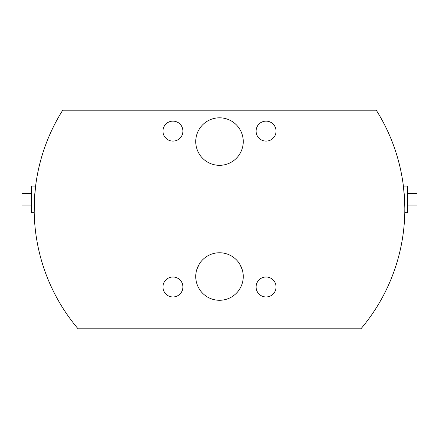 <?xml version="1.0" encoding="UTF-8"?>
<svg xmlns="http://www.w3.org/2000/svg" width="439" height="439" viewBox="0 0 439 439"><rect width="100%" height="100%" fill="white"/><g stroke="black" fill="none" stroke-linecap="round" stroke-linejoin="round"><path stroke-width="0.66" d="M404.791 212.668L404.824 208.761L404.791 212.668L407.546 212.668L407.546 186.059L403.392 186.059L404.571 199.366L404.824 208.174M404.549 198.96L403.392 186.059M34.176 208.744L34.209 212.668L31.454 212.668L31.454 186.059L35.608 186.059L35.164 189.939M34.209 212.668L34.429 199.366L35.608 186.059M62.733 110.205A185.324 185.324 0 0 0 78.06 328.795L360.94 328.795A185.324 185.324 0 0 0 376.267 110.205L62.733 110.205M39.406 165.327L40.613 160.614M42.561 264.168L44.443 269.87M196.787 269.546L199.207 264.168M239.793 264.168L242.213 269.546M394.557 269.87L396.439 264.168M398.387 160.614L399.594 165.327M256.091 131.113A9.976 9.976 0 0 0 271.061 139.756A9.976 9.976 0 0 0 271.061 122.47A9.976 9.976 0 0 0 256.091 131.113M407.546 205.068L417.05 205.068L417.05 193.665L407.546 193.665M195.739 141.567A23.761 23.761 0 0 1 231.38 120.994A23.761 23.761 0 0 1 231.38 162.145A23.761 23.761 0 0 1 195.739 141.567M195.739 276.521A23.761 23.761 0 0 0 231.38 297.099A23.761 23.761 0 0 0 231.38 255.948A23.761 23.761 0 0 0 195.739 276.521M256.091 286.974A9.976 9.976 0 0 0 271.061 295.617A9.976 9.976 0 0 0 271.061 278.337A9.976 9.976 0 0 0 256.091 286.974M172.933 141.095A9.976 9.976 0 0 0 181.576 126.125A9.976 9.976 0 0 0 164.29 126.125A9.976 9.976 0 0 0 172.933 141.095M31.454 205.068L21.95 205.068L21.95 193.665L31.454 193.665M162.951 286.974A9.976 9.976 0 0 0 177.921 295.617A9.976 9.976 0 0 0 177.921 278.337A9.976 9.976 0 0 0 162.951 286.974"/></g></svg>
